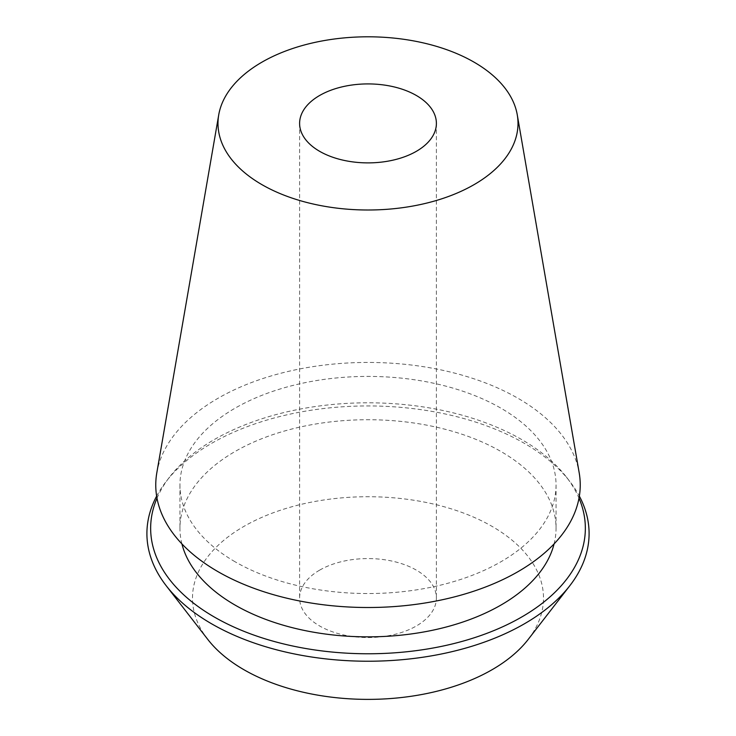 <?xml version="1.0" encoding="UTF-8"?>
<svg xmlns="http://www.w3.org/2000/svg" width="736" height="736" viewBox="0 0 736 736"><rect width="100%" height="100%" fill="white"/><g stroke="black" fill="none" stroke-linecap="round" stroke-linejoin="round"><path stroke-width="0.55" stroke-dasharray="3.68 2.76" d="M156.814 472.797A212.235 122.535 180 0 1 368 362.443A212.235 122.535 180 0 1 579.186 472.797M235.032 561.743A188.048 108.569 180 0 1 179.952 484.978A188.048 108.569 180 0 1 368 376.409A188.048 108.569 180 0 1 556.048 484.978A188.048 108.569 180 0 1 439.962 585.276A188.048 108.569 180 0 1 235.032 561.743M181.912 543.895A188.048 108.569 180 0 1 179.952 528.282A188.048 108.569 180 0 1 368 419.722A188.048 108.569 180 0 1 556.048 528.282A188.048 108.569 180 0 1 554.088 543.895M156.998 498.189A217.341 125.479 180 0 1 169.593 477.057A217.341 125.479 180 0 1 368 402.804A217.341 125.479 180 0 1 566.407 477.057A217.341 125.479 180 0 1 579.002 498.189M156.639 496.128A221.085 127.641 180 0 1 166.17 481.473A221.085 127.641 180 0 1 368 405.941A221.085 127.641 180 0 1 569.83 481.473A221.085 127.641 180 0 1 579.361 496.128M207.791 639.418A175.499 101.329 180 0 1 368 496.726A175.499 101.329 180 0 1 528.209 639.418M319.645 570.133A68.393 39.486 180 0 1 416.355 570.133A68.393 39.486 180 0 1 436.393 598.055A68.393 39.486 180 0 1 368 637.542A68.393 39.486 180 0 1 299.607 598.055A68.393 39.486 180 0 1 319.645 570.133M179.952 484.978L179.952 528.282M556.048 484.978L556.048 528.282M169.593 477.057L166.17 481.473M566.407 477.057L569.83 481.473M299.607 123.4L299.607 598.055M436.393 123.4L436.393 598.055"/><path stroke-width="1.1" d="M261.933 184.644A150.006 86.6 180 0 1 218.739 114.798A150.006 86.6 180 0 1 368 36.8A150.006 86.6 180 0 1 517.261 114.798A150.006 86.6 180 0 1 432.225 201.664A150.006 86.6 180 0 1 261.933 184.644M416.355 95.487A68.393 39.486 180 0 1 436.393 123.4A68.393 39.486 180 0 1 368 162.886A68.393 39.486 180 0 1 299.607 123.4A68.393 39.486 180 0 1 341.826 86.922A68.393 39.486 180 0 1 416.355 95.487M517.261 114.798L579.186 472.797A212.235 122.535 180 0 1 458.878 595.709A212.235 122.535 180 0 1 217.93 571.624A212.235 122.535 180 0 1 156.814 472.797L218.739 114.798M554.088 543.895A188.048 108.569 180 0 1 427.257 631.322A188.048 108.569 180 0 1 235.032 605.056A188.048 108.569 180 0 1 181.912 543.895M579.002 498.189A217.341 125.479 180 0 1 474.821 637.569A217.341 125.479 180 0 1 214.314 617.016A217.341 125.479 180 0 1 156.998 498.189M579.361 496.128A221.085 127.641 180 0 1 569.83 585.69A221.085 127.641 180 0 1 211.664 623.843A221.085 127.641 180 0 1 166.17 585.69A221.085 127.641 180 0 1 156.639 496.128M569.83 585.69L528.209 639.418A175.499 101.329 180 0 1 243.901 669.705A175.499 101.329 180 0 1 207.791 639.418L166.17 585.69"/></g></svg>
